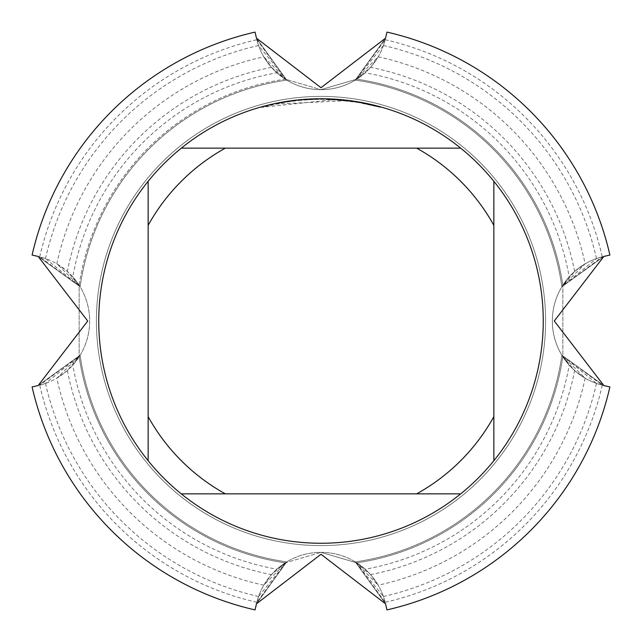 <?xml version="1.0" encoding="UTF-8"?>
<svg xmlns="http://www.w3.org/2000/svg" width="642" height="642" viewBox="0 0 642 642"><rect width="100%" height="100%" fill="white"/><g stroke="black" fill="none" stroke-linecap="round" stroke-linejoin="round"><path stroke-width="0.48" stroke-dasharray="3.21 2.41" d="M603.809 385.545L609.9 386.941L603.809 385.545L609.9 386.941L603.809 385.545L609.9 386.941L603.809 385.545L609.9 386.941L603.809 385.545L609.9 386.941L603.809 385.545L609.9 386.941L603.809 385.545L609.9 386.941L603.809 385.545L609.9 386.941L603.809 385.545L609.9 386.941L603.809 385.545L609.9 386.941L603.809 385.545L561.894 355.259L603.809 385.545L561.894 355.259L603.809 385.545L561.894 355.259L603.809 385.545L561.894 355.259L603.809 385.545L561.894 355.259L603.809 385.545L561.894 355.259L603.809 385.545L561.894 355.259L603.809 385.545L561.894 355.259L603.809 385.545L561.894 355.259L596.498 383.426L602.276 385.176L561.894 355.259L574.646 370.554L585.183 378.194L561.894 355.259L603.809 385.545L609.9 386.941A296.331 296.331 0 0 1 386.941 609.9L385.545 603.809L355.259 561.894L385.545 603.809A66.206 66.206 0 0 0 256.455 603.809A66.206 66.206 0 0 1 385.545 603.809L355.259 561.894L378.194 585.183L370.57 574.638L355.259 561.894L385.176 602.276L383.435 596.498L355.259 561.894L385.545 603.809L355.259 561.894L385.545 603.809L355.259 561.894L385.545 603.809L355.259 561.894L385.545 603.809L355.259 561.894L385.545 603.809L355.259 561.894L385.545 603.809L355.259 561.894L385.545 603.809L355.259 561.894L385.545 603.809L386.941 609.9L385.545 603.809L386.941 609.9L385.545 603.809L386.941 609.9L385.545 603.809L386.941 609.9L385.545 603.809L386.941 609.9L385.545 603.809L386.941 609.9L385.545 603.809L386.941 609.9L385.545 603.809L386.941 609.9L385.545 603.809L386.941 609.9L385.545 603.809L386.941 609.9L385.545 603.809L355.259 561.894L365.154 569.213A252.105 252.105 0 0 0 569.205 365.154L561.894 355.259L603.809 385.545A66.206 66.206 0 0 1 603.809 256.455L561.894 286.741L603.809 256.455L561.894 286.741L603.809 256.455L561.894 286.741L603.809 256.455L561.894 286.741L603.809 256.455L561.894 286.741L603.809 256.455L561.894 286.741L603.809 256.455L561.894 286.741L603.809 256.455L561.894 286.741L603.809 256.455L609.9 255.059L603.809 256.455A66.206 66.206 0 0 0 603.809 385.545L603.833 385.545M38.191 256.455L32.1 255.059L38.191 256.455L32.1 255.059L38.191 256.455L32.1 255.059L38.191 256.455L32.1 255.059L38.191 256.455L32.1 255.059L38.191 256.455L32.1 255.059L38.191 256.455L32.1 255.059L38.191 256.455L32.1 255.059L38.191 256.455L32.1 255.059L38.191 256.455L32.1 255.059L38.191 256.455L80.106 286.741L38.191 256.455L80.106 286.741L38.191 256.455L80.106 286.741L38.191 256.455L80.106 286.741L38.191 256.455L80.106 286.741L38.191 256.455L80.106 286.741L38.191 256.455L80.106 286.741L38.191 256.455L80.106 286.741L38.191 256.455L80.106 286.741L45.502 258.574L39.724 256.824L80.106 286.741L67.354 271.446L56.817 263.806L80.106 286.741L38.191 256.455L32.1 255.059A296.331 296.331 0 0 1 255.059 32.1L256.455 38.191L286.741 80.106L256.455 38.191A66.206 66.206 0 0 0 321 89.671L285.217 79.159A66.206 66.206 0 0 0 356.792 79.159L321 89.671A66.206 66.206 0 0 0 385.545 38.191A66.206 66.206 0 0 1 256.455 38.191L286.741 80.106L263.806 56.817L271.43 67.362L286.741 80.106L256.824 39.724L258.565 45.502L286.741 80.106L256.455 38.191L286.741 80.106L256.455 38.191L286.741 80.106L256.455 38.191L286.741 80.106L256.455 38.191L286.741 80.106L256.455 38.191L286.741 80.106L256.455 38.191L286.741 80.106L256.455 38.191L286.741 80.106L256.455 38.191L255.059 32.1L256.455 38.191L255.059 32.1L256.455 38.191L255.059 32.1L256.455 38.191L255.059 32.1L256.455 38.191L255.059 32.1L256.455 38.191L255.059 32.1L256.455 38.191L255.059 32.1L256.455 38.191L255.059 32.1L256.455 38.191L255.059 32.1L256.455 38.191L255.059 32.1L256.455 38.191L286.741 80.106L276.846 72.787A252.105 252.105 0 0 0 72.795 276.846L80.106 286.741L38.191 256.455A66.206 66.206 0 0 1 38.191 385.545L80.106 355.259L38.191 385.545L80.106 355.259L38.191 385.545L80.106 355.259L38.191 385.545L80.106 355.259L38.191 385.545L80.106 355.259L38.191 385.545L80.106 355.259L38.191 385.545L80.106 355.259L38.191 385.545L80.106 355.259L38.191 385.545L32.1 386.941L38.191 385.545A66.206 66.206 0 0 0 38.191 256.455L38.167 256.455M256.455 603.809L255.059 609.9L256.455 603.809L255.059 609.9L256.455 603.809L255.059 609.9L256.455 603.809L255.059 609.9L256.455 603.809L255.059 609.9L256.455 603.809L255.059 609.9L256.455 603.809L255.059 609.9L256.455 603.809L255.059 609.9L256.455 603.809L255.059 609.9L256.455 603.809L255.059 609.9L256.455 603.809L286.741 561.894L256.455 603.809L286.741 561.894L256.455 603.809L286.741 561.894L256.455 603.809L286.741 561.894L256.455 603.809L286.741 561.894L256.455 603.809L286.741 561.894L256.455 603.809L286.741 561.894L256.455 603.809L286.741 561.894L256.455 603.809L286.741 561.894L258.574 596.498L256.824 602.276L286.741 561.894L271.446 574.646L263.806 585.183L286.741 561.894L256.455 603.809L255.059 609.9A296.331 296.331 0 0 1 32.1 386.941L38.191 385.545L80.106 355.259L38.191 385.545L80.106 355.259L56.817 378.194L67.362 370.57L80.106 355.259L39.724 385.176L45.502 383.435L80.106 355.259L72.787 365.154A252.105 252.105 0 0 0 276.846 569.205L286.741 561.894L256.455 603.833M385.545 38.191L386.941 32.1L385.545 38.191L386.941 32.1L385.545 38.191L386.941 32.1L385.545 38.191L386.941 32.1L385.545 38.191L386.941 32.1L385.545 38.191L386.941 32.1L385.545 38.191L386.941 32.1L385.545 38.191L386.941 32.1L385.545 38.191L386.941 32.1L385.545 38.191L386.941 32.1L385.545 38.191L355.259 80.106L385.545 38.191L355.259 80.106L385.545 38.191L355.259 80.106L385.545 38.191L355.259 80.106L385.545 38.191L355.259 80.106L385.545 38.191L355.259 80.106L385.545 38.191L355.259 80.106L385.545 38.191L355.259 80.106L385.545 38.191L355.259 80.106L383.426 45.502L385.176 39.724L355.259 80.106L370.554 67.354L378.194 56.817L355.259 80.106L385.545 38.191L386.941 32.1A296.331 296.331 0 0 1 609.9 255.059L603.809 256.455L561.894 286.741L603.809 256.455L561.894 286.741L585.183 263.806L574.638 271.43L561.894 286.741L602.276 256.824L596.498 258.565L561.894 286.741L569.213 276.846A252.105 252.105 0 0 0 365.154 72.795L355.259 80.106L385.545 38.167M321 96.404A224.596 224.596 0 0 1 545.596 321A224.596 224.596 0 0 1 321 545.596A224.596 224.596 0 0 1 96.404 321A224.596 224.596 0 0 1 321 96.404A224.596 224.596 0 0 1 545.596 321A224.596 224.596 0 0 1 321 545.596A224.596 224.596 0 0 1 96.404 321A224.596 224.596 0 0 1 321 96.404A224.596 224.596 0 0 1 545.596 321A224.596 224.596 0 0 1 321 545.596A224.596 224.596 0 0 1 96.404 321A224.596 224.596 0 0 1 321 96.404A224.596 224.596 0 0 1 545.596 321A224.596 224.596 0 0 1 321 545.596A224.596 224.596 0 0 1 96.404 321A224.596 224.596 0 0 1 321 96.404M321 552.329L356.783 562.841A66.206 66.206 0 0 0 285.208 562.841L321 552.329L285.217 562.841A244.474 244.474 0 0 1 79.159 356.792A66.206 66.206 0 0 0 79.159 285.208L79.159 356.783L79.159 285.217A244.474 244.474 0 0 1 285.208 79.159L321 89.671L356.783 79.159A244.474 244.474 0 0 1 562.841 285.208A66.206 66.206 0 0 0 562.841 356.792A244.474 244.474 0 0 1 356.792 562.841L321 552.329M365.162 569.205L356.8 562.841A244.474 244.474 0 0 0 562.841 356.792L562.841 285.217L562.841 356.783L569.205 365.162M333.896 99.622L333.896 99.125L359.833 102.174L359.833 102.672L333.896 99.622L261.583 107.358L285.473 102.11L303.698 99.919L322.043 99.245L346.471 100.714L346.471 100.216L325.004 98.788M327.765 98.852L345.629 100.12M327.958 98.86L321 98.756A222.244 222.244 0 0 1 543.244 321A222.244 222.244 0 0 1 321 543.244A222.244 222.244 0 0 1 98.756 321A222.244 222.244 0 0 1 321 98.756L303.827 99.414L291.011 100.786L274.086 103.763L261.567 106.845L261.567 107.358M325.887 98.804L329.627 98.924M359.817 102.174L357.474 101.765M356.527 102.118L380.425 107.358L380.441 106.845L356.527 101.613M346.471 100.714L274.993 104.076A221.755 221.755 0 0 1 296.002 100.658L315.736 99.309L327.958 99.358L340.204 100.08L359.913 102.688L356.535 102.11L356.535 101.613M306.338 99.237L296.002 100.168L296.002 100.658L296.002 100.16A222.244 222.244 0 0 0 274.993 103.571L291.107 100.77M299.381 99.807L298.442 99.903M359.817 102.672L380.425 107.358L380.441 106.845M309.516 99.053L321 98.756M359.833 102.672L359.833 102.174M296.002 100.16L301.499 99.606M304.685 99.349L305.504 99.293M306.748 99.213L308.642 99.101M311.988 98.94L316.955 98.788M148.142 460.691L148.142 181.309M460.691 493.858L181.309 493.858M493.858 181.309L493.858 460.691M181.309 148.142L460.691 148.142M72.795 276.838L79.159 285.2A244.474 244.474 0 0 1 285.208 79.159L276.838 72.795M276.838 569.205L285.2 562.841A244.474 244.474 0 0 1 79.159 356.792L72.795 365.162M569.205 276.838L562.841 285.2A244.474 244.474 0 0 0 356.792 79.159L365.162 72.795M386.941 609.9A296.331 296.331 0 0 0 609.9 386.941A296.331 296.331 0 0 1 386.941 609.9A296.331 296.331 0 0 0 609.9 386.941A296.331 296.331 0 0 1 386.941 609.9A296.331 296.331 0 0 0 609.9 386.941A296.331 296.331 0 0 1 386.941 609.9A296.331 296.331 0 0 0 609.9 386.941A296.331 296.331 0 0 1 386.941 609.9A296.331 296.331 0 0 0 609.9 386.941A296.331 296.331 0 0 1 386.941 609.9A296.331 296.331 0 0 0 609.9 386.941A296.331 296.331 0 0 1 386.941 609.9A296.331 296.331 0 0 0 609.9 386.941A296.331 296.331 0 0 1 386.941 609.9A296.331 296.331 0 0 0 609.9 386.941A296.331 296.331 0 0 1 386.941 609.9A296.331 296.331 0 0 0 609.9 386.941A296.331 296.331 0 0 1 386.941 609.9M32.1 386.941A296.331 296.331 0 0 0 255.059 609.9A296.331 296.331 0 0 1 32.1 386.941A296.331 296.331 0 0 0 255.059 609.9A296.331 296.331 0 0 1 32.1 386.941A296.331 296.331 0 0 0 255.059 609.9A296.331 296.331 0 0 1 32.1 386.941A296.331 296.331 0 0 0 255.059 609.9A296.331 296.331 0 0 1 32.1 386.941A296.331 296.331 0 0 0 255.059 609.9A296.331 296.331 0 0 1 32.1 386.941A296.331 296.331 0 0 0 255.059 609.9A296.331 296.331 0 0 1 32.1 386.941A296.331 296.331 0 0 0 255.059 609.9A296.331 296.331 0 0 1 32.1 386.941A296.331 296.331 0 0 0 255.059 609.9A296.331 296.331 0 0 1 32.1 386.941A296.331 296.331 0 0 0 255.059 609.9A296.331 296.331 0 0 1 32.1 386.941M609.9 255.059A296.331 296.331 0 0 0 386.941 32.1A296.331 296.331 0 0 1 609.9 255.059A296.331 296.331 0 0 0 386.941 32.1A296.331 296.331 0 0 1 609.9 255.059A296.331 296.331 0 0 0 386.941 32.1A296.331 296.331 0 0 1 609.9 255.059A296.331 296.331 0 0 0 386.941 32.1A296.331 296.331 0 0 1 609.9 255.059A296.331 296.331 0 0 0 386.941 32.1A296.331 296.331 0 0 1 609.9 255.059A296.331 296.331 0 0 0 386.941 32.1A296.331 296.331 0 0 1 609.9 255.059A296.331 296.331 0 0 0 386.941 32.1A296.331 296.331 0 0 1 609.9 255.059A296.331 296.331 0 0 0 386.941 32.1A296.331 296.331 0 0 1 609.9 255.059A296.331 296.331 0 0 0 386.941 32.1A296.331 296.331 0 0 1 609.9 255.059M561.886 355.267A243.31 243.31 0 0 1 355.267 561.886A243.31 243.31 0 0 0 561.886 355.267A243.31 243.31 0 0 1 355.267 561.886A243.31 243.31 0 0 0 561.886 355.267A243.31 243.31 0 0 1 355.267 561.886A243.31 243.31 0 0 0 561.886 355.267A243.31 243.31 0 0 1 355.267 561.886A243.31 243.31 0 0 0 561.886 355.267A243.31 243.31 0 0 1 355.267 561.886A243.31 243.31 0 0 0 561.886 355.267A243.31 243.31 0 0 1 355.267 561.886A243.31 243.31 0 0 0 561.886 355.267A243.31 243.31 0 0 1 355.267 561.886A243.31 243.31 0 0 0 561.886 355.267A243.31 243.31 0 0 1 355.267 561.886A243.31 243.31 0 0 0 561.886 355.267A243.31 243.31 0 0 1 355.267 561.886A243.31 243.31 0 0 0 561.886 355.267A243.31 243.31 0 0 1 355.267 561.886A243.31 243.31 0 0 0 561.886 355.267A243.31 243.31 0 0 1 355.267 561.886A243.31 243.31 0 0 0 561.886 355.267A243.31 243.31 0 0 1 355.267 561.886A243.31 243.31 0 0 0 561.886 355.267M286.733 561.886A243.31 243.31 0 0 1 80.114 355.267A243.31 243.31 0 0 0 286.733 561.886A243.31 243.31 0 0 1 80.114 355.267A243.31 243.31 0 0 0 286.733 561.886A243.31 243.31 0 0 1 80.114 355.267A243.31 243.31 0 0 0 286.733 561.886A243.31 243.31 0 0 1 80.114 355.267A243.31 243.31 0 0 0 286.733 561.886A243.31 243.31 0 0 1 80.114 355.267A243.31 243.31 0 0 0 286.733 561.886A243.31 243.31 0 0 1 80.114 355.267A243.31 243.31 0 0 0 286.733 561.886A243.31 243.31 0 0 1 80.114 355.267A243.31 243.31 0 0 0 286.733 561.886A243.31 243.31 0 0 1 80.114 355.267A243.31 243.31 0 0 0 286.733 561.886A243.31 243.31 0 0 1 80.114 355.267A243.31 243.31 0 0 0 286.733 561.886A243.31 243.31 0 0 1 80.114 355.267A243.31 243.31 0 0 0 286.733 561.886A243.31 243.31 0 0 1 80.114 355.267A243.31 243.31 0 0 0 286.733 561.886A243.31 243.31 0 0 1 80.114 355.267A243.31 243.31 0 0 0 286.733 561.886M355.267 80.114A243.31 243.31 0 0 1 561.886 286.733A243.31 243.31 0 0 0 355.267 80.114A243.31 243.31 0 0 1 561.886 286.733A243.31 243.31 0 0 0 355.267 80.114A243.31 243.31 0 0 1 561.886 286.733A243.31 243.31 0 0 0 355.267 80.114A243.31 243.31 0 0 1 561.886 286.733A243.31 243.31 0 0 0 355.267 80.114A243.31 243.31 0 0 1 561.886 286.733A243.31 243.31 0 0 0 355.267 80.114A243.31 243.31 0 0 1 561.886 286.733A243.31 243.31 0 0 0 355.267 80.114A243.31 243.31 0 0 1 561.886 286.733A243.31 243.31 0 0 0 355.267 80.114A243.31 243.31 0 0 1 561.886 286.733A243.31 243.31 0 0 0 355.267 80.114A243.31 243.31 0 0 1 561.886 286.733A243.31 243.31 0 0 0 355.267 80.114A243.31 243.31 0 0 1 561.886 286.733A243.31 243.31 0 0 0 355.267 80.114A243.31 243.31 0 0 1 561.886 286.733A243.31 243.31 0 0 0 355.267 80.114A243.31 243.31 0 0 1 561.886 286.733A243.31 243.31 0 0 0 355.267 80.114M80.114 286.733A243.31 243.31 0 0 1 286.733 80.114A243.31 243.31 0 0 0 80.114 286.733A243.31 243.31 0 0 1 286.733 80.114A243.31 243.31 0 0 0 80.114 286.733A243.31 243.31 0 0 1 286.733 80.114A243.31 243.31 0 0 0 80.114 286.733A243.31 243.31 0 0 1 286.733 80.114A243.31 243.31 0 0 0 80.114 286.733A243.31 243.31 0 0 1 286.733 80.114A243.31 243.31 0 0 0 80.114 286.733A243.31 243.31 0 0 1 286.733 80.114A243.31 243.31 0 0 0 80.114 286.733A243.31 243.31 0 0 1 286.733 80.114A243.31 243.31 0 0 0 80.114 286.733A243.31 243.31 0 0 1 286.733 80.114A243.31 243.31 0 0 0 80.114 286.733A243.31 243.31 0 0 1 286.733 80.114A243.31 243.31 0 0 0 80.114 286.733A243.31 243.31 0 0 1 286.733 80.114A243.31 243.31 0 0 0 80.114 286.733A243.31 243.31 0 0 1 286.733 80.114A243.31 243.31 0 0 0 80.114 286.733A243.31 243.31 0 0 1 286.733 80.114A243.31 243.31 0 0 0 80.114 286.733M255.059 32.1A296.331 296.331 0 0 0 32.1 255.059A296.331 296.331 0 0 1 255.059 32.1A296.331 296.331 0 0 0 32.1 255.059A296.331 296.331 0 0 1 255.059 32.1A296.331 296.331 0 0 0 32.1 255.059A296.331 296.331 0 0 1 255.059 32.1A296.331 296.331 0 0 0 32.1 255.059A296.331 296.331 0 0 1 255.059 32.1A296.331 296.331 0 0 0 32.1 255.059A296.331 296.331 0 0 1 255.059 32.1A296.331 296.331 0 0 0 32.1 255.059A296.331 296.331 0 0 1 255.059 32.1A296.331 296.331 0 0 0 32.1 255.059A296.331 296.331 0 0 1 255.059 32.1A296.331 296.331 0 0 0 32.1 255.059A296.331 296.331 0 0 1 255.059 32.1A296.331 296.331 0 0 0 32.1 255.059A296.331 296.331 0 0 1 255.059 32.1M370.562 574.638A258.437 258.437 0 0 0 574.638 370.562M67.362 370.562A258.437 258.437 0 0 0 271.438 574.638M574.638 271.438A258.437 258.437 0 0 0 370.562 67.362M271.438 67.362A258.437 258.437 0 0 0 67.362 271.438M585.183 378.194A270.306 270.306 0 0 1 378.194 585.183M263.806 585.183A270.306 270.306 0 0 1 56.817 378.194M378.194 56.817A270.306 270.306 0 0 1 585.183 263.806M56.817 263.806A270.306 270.306 0 0 1 263.806 56.817M383.435 596.498A282.48 282.48 0 0 0 596.498 383.435M45.502 383.435A282.48 282.48 0 0 0 258.565 596.498M596.498 258.565A282.48 282.48 0 0 0 383.435 45.502M258.565 45.502A282.48 282.48 0 0 0 45.502 258.565M602.276 385.184A288.507 288.507 0 0 1 385.184 602.276M256.816 602.276A288.507 288.507 0 0 1 39.724 385.184M385.184 39.724A288.507 288.507 0 0 1 602.276 256.816M39.724 256.816A288.507 288.507 0 0 1 256.816 39.724M359.913 102.182L359.913 102.688"/><path stroke-width="0.96" d="M603.833 385.545L554.279 321L603.833 256.455L609.9 255.059A296.331 296.331 0 0 0 386.941 32.1L385.553 38.167L321 87.721L256.455 38.167L255.059 32.1A296.331 296.331 0 0 0 32.1 255.059L38.167 256.447L87.721 321L38.167 385.545L32.1 386.941A296.331 296.331 0 0 0 255.059 609.9L256.447 603.833L321 554.279L385.545 603.833L386.941 609.9A296.331 296.331 0 0 0 609.9 386.941L603.833 385.553M325.004 98.788L327.765 98.852M345.629 100.12L346.471 100.216M316.955 98.788L321 98.756A222.244 222.244 0 0 1 460.691 493.858A222.244 222.244 0 0 1 148.142 181.309L148.142 460.691M460.691 148.142L181.309 148.142A222.244 222.244 0 0 1 321 98.756L325.887 98.804M329.627 98.924L333.896 99.125M357.474 101.765L380.425 106.845M356.535 101.613L327.958 98.86M298.442 99.903L274.993 103.571L261.583 106.845M306.338 99.237L309.516 99.053M291.107 100.77L296.002 100.16M301.499 99.606L304.685 99.349M305.504 99.293L306.748 99.213M308.642 99.101L311.988 98.94M321 98.756L299.381 99.807M181.309 493.858L225.358 493.858A197.551 197.551 0 0 1 148.142 416.642M225.358 493.858L460.691 493.858M493.858 460.691L493.858 416.642A197.551 197.551 0 0 1 416.642 493.858M493.858 416.642L493.858 181.309M416.642 148.142A197.551 197.551 0 0 1 493.858 225.358M148.142 225.358A197.551 197.551 0 0 1 225.358 148.142M148.142 181.309A222.244 222.244 0 0 1 181.309 148.142M609.9 386.941A296.331 296.331 0 0 1 386.941 609.9M255.059 609.9A296.331 296.331 0 0 1 32.1 386.941M386.941 32.1A296.331 296.331 0 0 1 609.9 255.059M32.1 255.059A296.331 296.331 0 0 1 255.059 32.1"/></g></svg>
